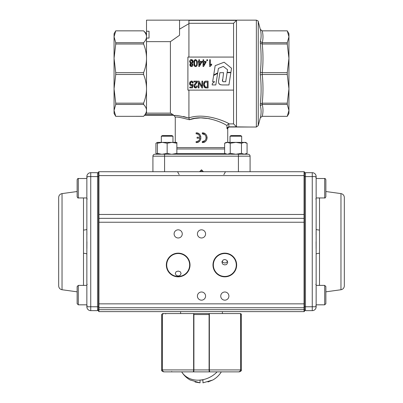 <?xml version="1.0" encoding="UTF-8"?>
<svg xmlns="http://www.w3.org/2000/svg" width="403" height="403" viewBox="0 0 403 403"><rect width="100%" height="100%" fill="white"/><g stroke="black" fill="none" stroke-linecap="round" stroke-linejoin="round"><path stroke-width="0.6" d="M98.513 173.668A0.977 0.977 0 0 0 97.531 172.691L90.74 172.691A3.884 3.884 0 0 0 86.852 176.574L86.852 229.166A3.884 0.887 0 0 1 83.497 230.042L83.497 253.301A3.884 0.887 180 0 1 86.852 254.177L86.852 306.769A3.884 3.884 0 0 0 90.74 310.658L97.531 310.658L98.513 309.675L98.513 172.131A0.413 0.413 0 0 1 98.926 171.718L98.926 218.355A0.413 0.413 0 0 0 98.513 218.769L98.513 214.467L304.074 214.467L304.074 175.602L98.513 175.602M62.032 289.742L62.032 193.601C59.956 194.055 58.838 195.334 58.677 197.45L58.677 285.893C58.838 288.009 59.956 289.294 62.032 289.742L77.134 291.827M86.852 178.519L78.303 178.519L78.303 197.949L86.852 197.949L86.852 254.177M86.852 229.448L86.887 234.702M86.922 241.714L86.887 248.641M325.866 179.683L325.866 196.785C325.292 197.888 324.904 198.281 324.697 197.949L324.697 178.519C324.904 178.191 325.292 178.579 325.866 179.683C325.292 178.579 324.904 178.191 324.697 178.519L316.148 178.519M325.866 191.052L325.866 193.868M325.866 303.661L325.866 286.558L324.697 285.395L324.697 304.824L325.866 303.661L324.697 304.824L316.148 304.824M325.866 300.744L325.866 297.928M77.134 179.683C77.708 178.579 78.096 178.191 78.303 178.519C78.096 178.191 77.708 178.579 77.134 179.683L77.134 196.785C77.708 197.888 78.096 198.281 78.303 197.949M77.134 303.661L77.134 286.558L78.303 285.395L78.303 304.824L77.134 303.661L78.303 304.824L86.852 304.824M190.317 380.029L200.044 382.85L200.044 380.029L202.215 380.029M207.978 381.973L212.683 380.029L202.956 382.85L202.956 380.029L200.044 380.029L200.044 382.85L195.027 381.973M209.102 371.863L181.682 371.863A23.273 23.273 0 0 0 190.221 380.029C186.675 378.039 183.828 375.319 181.677 371.863L182.06 371.863M183.194 371.863L184.463 371.863M212.779 380.029A23.273 23.273 0 0 0 221.323 371.863C219.172 375.319 216.325 378.039 212.779 380.029A23.273 23.273 0 0 0 221.323 371.863L192.367 371.863M190.221 380.029A23.273 23.273 0 0 1 181.677 371.863L181.677 371.863A23.273 19.44 -30.9 0 0 200.044 380.1M162.636 313.569L161.663 314.541L161.663 369.924L162.394 369.924C162.53 371.118 163.2 371.768 164.404 371.863L171.769 371.863L164.404 371.863C163.2 371.768 162.53 371.118 162.394 369.924L162.394 314.541L161.663 314.541M163.386 313.569L163.336 313.957M240.551 313.589A0.972 0.972 0 0 1 241.337 314.541L241.337 369.924C241.74 370.508 241.095 371.153 239.392 371.863L238.596 371.863L239.392 371.863M238.596 371.863L238.601 371.863C239.8 371.768 240.47 371.118 240.606 369.924L241.337 369.924M239.352 371.722L240.445 370.679L240.606 369.924L240.551 313.569L209.369 313.569L209.369 369.924L209.097 369.924L209.097 314.541L209.102 313.569L209.369 313.569M193.591 313.569L209.102 313.569A0.388 0.388 90 0 1 209.369 313.68M209.535 371.717A0.388 0.388 90 0 1 209.233 371.863L192.81 371.863L210.19 371.863L209.233 371.863L209.097 369.924L193.903 369.924L193.767 371.863A0.388 0.388 -90 0 1 193.465 371.717M193.631 313.68A0.388 0.388 -90 0 1 193.898 313.569L193.903 369.924L193.631 369.924L193.631 313.569L162.449 313.569L162.394 369.924M211.217 371.863L230.843 371.863M238.511 371.863L209.636 371.863L209.369 369.924L240.551 369.924C240.405 371.128 239.725 371.773 238.511 371.863M193.364 371.863L164.489 371.863C163.275 371.778 162.595 371.128 162.449 369.924L193.631 369.924L193.364 371.863M172.157 371.863L191.783 371.863M222.098 261.275L222.748 262.222L224.819 263.038L226.451 262.565L227.539 261.275M98.513 172.131A0.413 0.413 0 0 1 98.926 171.718L304.074 171.718A0.413 0.413 0 0 1 304.487 172.131A0.413 0.413 0 0 0 304.074 171.718L304.074 175.602L304.487 175.602L304.487 172.131L304.487 311.212A0.413 0.413 0 0 1 304.074 311.625L98.926 311.625L98.513 311.212L98.513 309.685L98.926 309.685L98.926 311.625L98.513 311.212M178.181 276.07L176.121 275.279L175.265 273.435L176.121 271.718L178.181 271.068L180.247 271.718L181.098 273.43L180.242 275.279L178.181 276.07M224.819 259.472L223.141 259.985L221.932 261.879L222.491 263.92L224.28 264.852L225.861 264.756L226.773 264.287L227.725 262.444L226.954 260.373L224.819 259.472M228.899 296.079A4.08 4.08 0 0 0 224.819 291.999A4.08 4.08 0 0 0 220.738 296.079A4.08 4.08 0 0 0 224.819 300.164A4.08 4.08 0 0 0 228.899 296.079M205.58 296.079A4.08 4.08 0 0 0 201.5 291.999A4.08 4.08 0 0 0 197.42 296.079A4.08 4.08 0 0 0 201.5 300.164A4.08 4.08 0 0 0 205.58 296.079M205.58 233.901A4.08 4.08 0 0 0 201.5 229.821A4.08 4.08 0 0 0 197.42 233.901A4.08 4.08 0 0 0 201.5 237.982A4.08 4.08 0 0 0 205.58 233.901M182.262 233.901A4.08 4.08 0 0 0 178.181 229.821A4.08 4.08 0 0 0 174.101 233.901A4.08 4.08 0 0 0 178.181 237.982A4.08 4.08 0 0 0 182.262 233.901M236.284 264.993A11.465 11.465 0 0 0 224.819 253.527A11.465 11.465 0 0 0 213.353 264.993A11.465 11.465 0 0 0 224.819 276.453A11.465 11.465 0 0 0 236.284 264.993M189.647 264.993A11.465 11.465 0 0 0 178.181 253.527A11.465 11.465 0 0 0 166.716 264.993A11.465 11.465 0 0 0 178.181 276.453A11.465 11.465 0 0 0 189.647 264.993M97.531 310.658L97.531 306.769L90.74 306.769L90.74 176.574L97.531 176.574L97.531 306.769L98.513 306.769L98.513 309.685M304.074 307.741A0.413 0.413 0 0 0 304.487 307.328A0.413 0.413 0 0 1 304.074 307.741L304.074 222.239L98.513 222.239L98.513 218.769A0.413 0.413 0 0 1 98.926 218.355L98.926 309.685L304.074 309.685L304.074 307.741L98.926 307.741A0.413 0.413 0 0 1 98.513 307.328L98.926 307.741L98.513 307.328M304.487 309.685L304.074 309.685L304.074 311.625A0.413 0.413 0 0 0 304.487 311.212L304.487 309.685L305.469 310.658L312.26 310.658L312.26 176.574L305.469 176.574L305.469 306.769L316.148 306.769A3.884 3.884 0 0 1 312.26 310.658M304.074 218.355L304.074 214.467L304.487 214.467L304.487 222.239L304.074 222.239L304.074 218.355A0.413 0.413 0 0 1 304.487 218.769A0.413 0.413 0 0 0 304.074 218.355L98.926 218.355M212.98 264.993A11.838 11.838 0 0 1 224.819 253.155A11.838 11.838 0 0 1 236.657 264.993A11.838 11.838 0 0 1 224.819 276.831A11.838 11.838 0 0 1 212.98 264.993M166.343 264.993A11.838 11.838 0 0 1 178.181 253.155A11.838 11.838 0 0 1 190.02 264.993A11.838 11.838 0 0 1 178.181 276.831A11.838 11.838 0 0 1 166.343 264.993M304.487 173.668A0.977 0.977 0 0 1 305.469 172.691L312.26 172.691A3.884 3.884 0 0 1 316.148 176.574L316.148 229.166A3.884 0.887 180 0 0 319.503 230.042L319.503 253.301A3.884 0.887 0 0 0 316.148 254.177L316.148 306.769M340.968 289.742L340.968 193.601C343.044 194.055 344.162 195.334 344.323 197.45L344.323 285.893C344.162 288.009 343.044 289.294 340.968 289.742L325.866 291.827M324.697 197.949L316.148 197.949L316.148 254.177M316.148 229.448L316.113 234.702M316.078 241.714L316.113 248.641M218.769 83.255L218.975 83.688M219.272 84.071L220.517 84.761M222.527 81.24L223.584 72.666L219.887 72.666L218.764 79.955C217.988 83.204 219.212 84.867 222.426 84.937L228.934 84.952L230.854 72.666L227.096 72.666L225.685 81.789L222.839 81.597M224.048 81.789C222.663 81.799 222.144 81.094 222.501 79.658M218.406 68.389L223.322 66.419L227.549 69.729L227.141 72.344L230.904 72.344L231.544 68.243L224.108 62.223L215.167 65.674L213.706 74.988L217.706 72.847L218.406 68.389M217.625 73.371L213.62 75.512L212.648 81.728L214.643 81.728L212.376 83.451L212.144 84.932L215.806 84.932L217.625 73.371M114.059 40.552L114.059 58.344L114.059 33.751L115.742 30.84L114.059 36.784L115.742 42.723L143.594 42.723L143.594 44.008L115.742 44.008L115.742 42.723M145.135 114.507L146.506 113.127L170.409 113.127L172.791 114.507L145.135 114.507L143.594 116.336L115.742 116.336L114.059 113.424L114.059 88.831L114.059 106.624M115.742 74.5L115.742 72.676L143.594 72.676L143.594 74.5L115.742 74.5L114.059 88.831L114.059 58.344L115.742 72.676M146.506 33.751L143.594 30.84L115.742 30.85L143.594 30.85C145.543 32.895 146.516 34.875 146.506 36.784C146.516 34.875 145.543 32.895 143.594 30.85M146.506 113.127L146.506 110.392C146.516 112.301 145.543 114.281 143.594 116.326L143.594 116.336M209.525 118.678L200.79 117.852L194.84 118.422L189.304 119.741C203.827 113.873 223.62 122.991 226.96 125.61L227.645 124.517L228.844 123.912L233.564 123.877L236.475 126.804L228.844 126.839L227.645 127.449L226.96 128.547L227.735 128.96L227.735 142.38M227.67 127.429L228.844 126.839L228.844 123.912M262.207 116.336L260.328 117.757C261.366 113.717 261.366 109.712 260.328 105.742C261.366 109.712 261.366 113.717 260.328 117.757L262.207 116.326L287.258 116.336L262.242 116.326C263.23 112.372 263.23 108.412 262.242 104.453L287.258 104.453L287.258 103.168L262.242 103.168C263.23 93.612 263.23 84.056 262.242 74.5L287.258 74.5L287.258 72.676L262.242 72.676C263.23 63.12 263.23 53.564 262.242 44.008L287.258 44.008L287.258 42.723L262.242 42.723C263.23 38.764 263.23 34.804 262.242 30.85L287.258 30.85L262.207 30.85L260.328 29.399L258.237 21.591C258.585 21.288 257.96 20.805 256.363 20.15L146.506 20.15L146.506 31.238L149.034 31.238L149.034 38.078L146.506 38.078L146.506 31.238M227.725 128.96C227.841 127.781 228.491 127.136 229.67 127.016L256.363 127.026L258.237 125.585L258.237 21.591M144.566 115.364L173.774 115.364L174.298 115.666L175.27 117.349L175.265 142.38M175.265 117.349C175.728 116.527 180.408 117.328 189.304 119.741L189.274 119.731M183.506 116.502L188.921 118.094C179.627 115.747 174.756 114.936 174.298 115.666L174.988 115.646M248.137 154.228A1.944 1.944 0 0 1 249.512 154.797A1.944 1.944 0 0 0 248.137 154.228A1.944 1.944 0 0 1 249.512 154.797A1.944 1.944 0 0 0 248.137 154.228L154.863 154.228A1.944 1.944 0 0 0 153.488 154.797A1.944 1.944 0 0 1 154.863 154.228M250.082 171.718L250.082 156.173L250.082 171.718M262.242 44.008L262.207 42.723L260.328 41.428C261.366 37.464 261.366 33.459 260.328 29.419C261.366 33.459 261.366 37.464 260.328 41.428L260.328 43.277C261.366 52.959 261.366 62.631 260.328 72.283L260.328 74.893L262.207 74.5L262.242 72.676M262.207 30.84L287.258 30.84L288.941 33.751L288.941 113.424L287.258 116.336M260.328 117.777L258.237 125.585M287.258 72.676L288.941 58.344L287.258 44.008M262.242 104.453L262.242 103.168M287.258 116.326L288.941 110.392L287.258 104.453M287.258 103.168L288.941 88.831L287.258 74.5M287.258 42.723L288.941 36.784L287.258 30.85L288.941 36.784M260.328 74.893C261.366 84.544 261.366 94.211 260.328 103.898L260.328 105.742L262.207 104.453M262.207 103.163L260.328 103.898M262.207 72.676L260.328 72.283M260.328 43.277L262.207 44.008M260.328 29.399L262.207 30.85M260.862 30.311L260.59 29.988M115.742 116.336L143.594 116.326M115.742 104.453L115.742 103.168L143.594 103.168L143.594 104.453L115.742 104.453L114.059 110.392L115.742 116.326M114.059 88.831L115.742 103.168M115.742 44.008L114.059 58.344M114.059 36.784L115.742 30.85M153.488 154.797A1.944 1.944 0 0 0 152.918 156.173L152.918 171.718M249.512 154.797A1.944 1.944 0 0 1 250.082 156.173L238.42 156.173L238.42 171.718M188.921 20.15L188.921 23.666L179.542 29.152M179.542 20.15L179.542 35.273L170.409 41.645L146.506 41.645L146.506 38.078M236.475 126.804L236.475 20.372L233.564 23.298L188.921 23.298M233.564 123.877L233.564 90.106L187.899 90.106L187.899 57.07L233.564 57.07L233.564 23.298M236.475 20.372L188.921 20.372M200.86 138.748L200.135 140.435L198.805 141.755L196.11 142.571C202.366 142.904 202.366 132.522 196.11 132.854L198.805 133.67L200.135 134.99L200.86 136.677M196.11 132.854L196.11 133.826C198.231 133.977 199.515 135.111 199.969 137.227L199.55 135.902M199.55 139.524L199.969 138.199C199.515 140.315 198.231 141.448 196.11 141.599L196.11 142.571M198.175 134.421L197.485 134.078M196.457 133.841L196.11 133.826M196.11 141.599L196.457 141.584M197.485 141.347L198.175 141.005M199.969 137.227L197.082 137.227L197.082 138.199L199.969 138.199M204.85 141.836L202.281 142.571C208.547 142.874 208.547 132.552 202.281 132.854L204.85 133.589M205.903 134.471L206.769 135.851L207.142 137.71L206.769 139.574L205.903 140.954M202.281 132.854L202.281 133.826C207.293 133.584 207.293 141.841 202.281 141.599L204.739 140.723M206.109 138.385L206.109 137.04M204.739 134.703L202.281 133.826M202.281 141.599L202.281 142.571M170.409 113.127L170.409 41.645M143.594 104.453C145.543 106.503 146.516 108.478 146.506 110.392L146.506 41.645M172.791 114.507L174.298 115.666M229.221 123.877C226.612 121.958 205.157 112.256 188.921 117.893L188.921 118.094M188.921 117.893L188.921 90.106M188.921 57.07L188.921 23.666M196.709 63.085L196.367 65.382L195.621 65.87C194.946 66.062 194.584 65.135 194.528 63.085C194.584 61.044 194.946 60.112 195.616 60.304C196.704 61.306 197.067 62.233 196.709 63.085L196.649 61.871M195.052 60.566L194.845 60.858M194.851 65.326L195.057 65.613M233.564 57.07L233.564 90.106M204.477 83.28L204.412 83.582M204.432 85.688L204.558 86.116M204.784 86.529L204.991 86.781M192.276 64.838L191.385 65.875L190.498 64.792L191.38 63.745L192.276 64.838L192.024 64.052M191.339 63.745L191.052 63.81M190.775 64.012L190.543 64.435M190.619 65.362L191.103 65.825M192.357 61.004L191.687 60.354M190.533 62.581L190.831 62.888M192.201 62.651L192.443 62.133M190.014 63.956L190.609 63.422L189.591 61.679L189.742 60.793M190.14 60.148L191.385 59.619L192.654 60.178M192.679 60.213L193.133 62.198M192.422 63.301L192.14 63.422L192.961 64.807L192.881 65.402M192.533 66.057L192.226 66.329M191.919 66.48L190.559 66.324M190.045 65.744L190.009 63.966M211.358 64.213L210.331 65.049L210.331 59.735L209.661 59.735L209.661 66.56L210.094 66.56L211.661 64.853L210.683 65.649M210.331 65.049L211.162 64.334M196.538 87.708L195.586 87.965L196.825 87.461L197.354 86L197.057 87.134M194.332 87.411L193.888 86.081L194.342 87.426L195.586 87.965L194.634 87.693M194.775 84.056L195.495 83.25C194.291 84.489 193.752 85.431 193.888 86.081L194.014 85.3M194.019 85.275L194.13 85.008M196.961 82.625L196.09 83.653L197.48 81.139L197.057 82.474M195.274 84.559L194.881 85.104M194.619 86.474L195.052 87.113M190.055 85.038L189.566 83.451C189.652 84.832 190.216 85.567 191.254 85.653L192.281 85.229L190.72 85.557M193.047 82.288L193.168 82.922L192.629 81.542L191.42 81.023L189.994 81.849L189.566 83.451L189.994 81.849L191.42 81.023L192.004 81.119M192.352 81.3L192.644 81.557M192.372 82.529L192.186 82.131M190.508 82.323L190.327 82.822M190.327 83.9L190.594 84.504M203.696 85.748L203.591 84.575L204.447 87.355L206.215 87.94L205.243 87.844L204.135 86.952M204.492 81.698L206.124 81.139C204.563 80.968 203.716 82.111 203.591 84.575L204.301 81.92M194.311 65.719L193.848 63.085L194.07 61.06M194.976 59.765L195.616 59.619L196.85 60.319L197.389 63.085C197.389 65.407 196.795 66.566 195.616 66.56L194.709 66.233M192.961 64.807L192.14 63.422L193.178 61.704C193.113 60.415 192.518 59.72 191.385 59.619C190.533 59.407 189.934 60.097 189.591 61.679L190.609 63.422L189.813 64.787L190.246 66.047L191.395 66.56L192.533 66.057L192.961 64.807M192.493 61.699L191.4 63.059L190.276 61.664L191.38 60.304L192.493 61.699M203.706 61.362L203.706 59.735L203.036 59.735L203.036 61.362L202.301 61.362L202.301 62.127L203.036 62.127L203.036 66.535L203.58 66.535L206.059 62.127L206.059 61.362L203.706 61.362M203.706 62.127L205.399 62.127L203.706 65.185L203.706 62.127M199.48 61.362L199.48 59.735L198.81 59.735L198.81 61.362L198.075 61.362L198.075 62.127L198.81 62.127L198.81 66.535L199.354 66.535L201.832 62.127L201.832 61.362L199.48 61.362M199.48 62.127L201.178 62.127L199.48 65.185L199.48 62.127M211.661 64.853L211.661 64.047M207.575 60.682L207.575 59.735L206.815 59.735L206.815 60.682L207.575 60.682M197.48 81.139L193.883 81.139L193.883 81.94L196.553 81.94L195.495 83.25M197.354 86L196.669 85.915L195.601 87.275L194.573 86.101L196.09 83.653M192.281 85.229L191.984 87.053L189.818 87.053L189.818 87.854L192.518 87.854L193.047 84.358L192.422 84.252L191.43 84.917L190.276 83.371L191.42 81.708L192.468 82.993L193.168 82.922M206.215 87.94L208.089 87.94L208.089 81.139L206.124 81.139M206.225 87.139L205.298 86.998L204.331 84.59L204.875 82.419L207.369 81.94L207.369 87.139L206.225 87.139M202.613 87.94L202.613 81.139L201.923 81.139L201.923 86.479L199.062 81.139L198.326 81.139L198.326 87.94L199.011 87.94L199.011 82.6L201.878 87.94L202.613 87.94M195.616 66.56C196.81 66.586 197.399 65.427 197.389 63.085L196.85 60.319L195.616 59.619C194.432 59.624 193.843 60.777 193.848 63.085C193.863 65.452 194.458 66.606 195.616 66.56M250.082 127.026L229.221 126.804M189.304 119.691L188.987 118.119M199.556 171.718L201.5 169.774L203.444 171.718M143.594 74.5C145.543 79.441 146.516 84.217 146.506 88.831C146.516 93.446 145.543 98.221 143.594 103.168M143.594 44.008C145.543 48.954 146.516 53.73 146.506 58.344C146.516 62.954 145.543 67.734 143.594 72.676M146.506 36.784C146.516 38.693 145.543 40.673 143.594 42.723M149.034 38.078L149.034 31.238M200.311 170.963L202.689 170.963M231.1 135.574L230.022 136.199L231.1 135.574L240.601 135.574L241.679 136.199L230.022 136.199L230.022 142.38M157.432 154.037L155.931 153.367L157.432 154.037M157.432 142.38L157.432 143.246L162.293 142.38L157.432 142.38L155.931 143.246L157.432 142.581L155.931 143.246L155.931 153.367L157.427 154.228L157.432 153.367L161.507 154.208M162.399 135.574L171.9 135.574L172.978 136.199L161.321 136.199L162.399 135.574L161.321 136.199L161.321 142.38M241.462 143.246L241.462 153.367L244.263 154.233L247.069 153.367L247.069 143.246L244.263 142.38L235.851 142.38L241.462 143.246L244.263 142.38L245.568 142.38L247.069 143.246M227.438 154.233L224.632 153.367L227.438 154.233L230.239 153.367L235.851 154.233L241.462 153.367M227.438 142.38L230.239 143.246L235.851 142.38L226.133 142.38L224.632 143.246L227.438 142.38L224.632 143.246L224.632 153.367L226.128 154.228M230.239 143.246L230.239 153.367M157.432 143.246L157.432 153.367M162.293 154.233L167.149 153.367L171.225 154.208M167.149 143.246L172.005 142.38L162.288 142.38L167.149 143.246L167.149 153.367M172.005 154.233L176.867 153.367L176.867 143.246L172.005 142.38L176.867 142.38L176.867 143.246M176.867 154.233L176.867 153.367M83.497 253.301L83.497 285.395M83.497 197.949L83.497 230.042M86.852 176.574L90.74 176.574L90.74 172.691M97.531 172.691L97.531 176.574L98.513 176.574M90.74 310.658L90.74 306.769L86.852 306.769M200.785 380.029A23.273 19.44 -30.9 0 0 217.141 371.863M165.744 313.569L165.693 313.957M171.718 371.475L171.769 371.863M241.337 314.541L240.606 314.541L240.606 369.924M209.369 314.541L193.631 314.541M304.487 303.852L98.513 303.852M319.503 253.301L319.503 285.395M319.503 197.949L319.503 230.042M305.469 172.691L305.469 176.574L304.487 176.574M316.148 176.574L312.26 176.574L312.26 172.691M304.487 306.769L305.469 306.769L305.469 310.658M176.867 148.969L224.632 148.969M224.632 147.594L176.867 147.594M225.141 153.659L176.867 153.659M164.58 171.718L164.58 156.173L238.42 156.173L238.42 154.228M152.918 156.173L164.58 156.173L164.58 154.228M256.363 20.15L256.363 127.026M226.96 125.61L226.96 128.547M87.239 198.921L86.852 199.309M87.239 305.796L86.852 306.184M62.032 193.601L77.134 191.521M87.239 284.422L86.852 284.034M87.239 177.547L86.852 177.159L87.239 177.547M316.148 285.395L324.697 285.395M86.852 285.395L78.303 285.395M161.663 369.924C161.26 370.508 161.905 371.153 163.608 371.863M223.846 174.635L225.267 172.131M179.154 174.635L177.733 172.131M222.391 313.569L222.391 311.625M180.609 313.569L180.609 311.625M315.761 198.921L316.148 199.309M315.761 305.796L316.148 306.184M340.968 193.601L325.866 191.521M315.761 284.422L316.148 284.034M315.761 177.547L316.148 177.159L315.761 177.547M143.594 30.84L115.742 30.84M241.679 142.38L241.679 136.199M172.978 142.38L172.978 136.199M245.573 154.228L247.069 153.367"/></g></svg>
